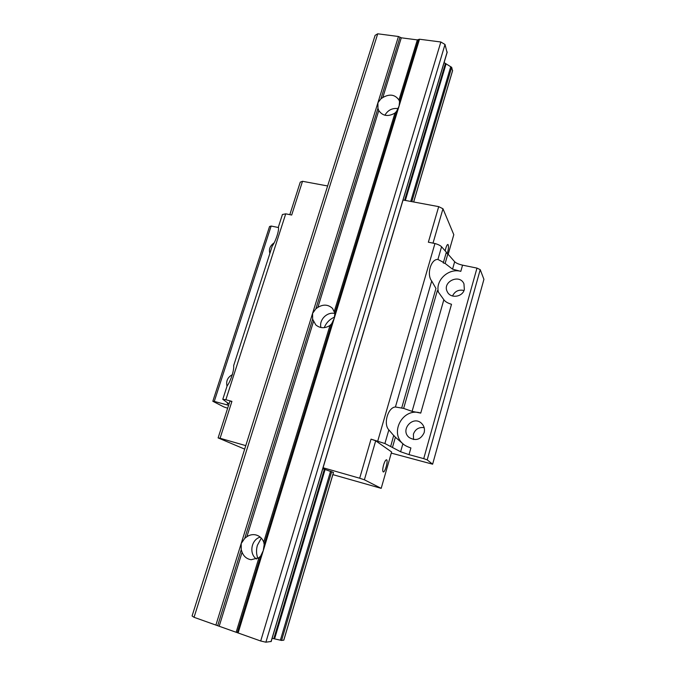 <?xml version="1.0" encoding="UTF-8"?>
<svg xmlns="http://www.w3.org/2000/svg" width="676" height="676" viewBox="0 0 676 676"><rect width="100%" height="100%" fill="white"/><g stroke="black" fill="none" stroke-linecap="round" stroke-linejoin="round"><path stroke-width="1.01" d="M271.084 641.465L265.888 642.2L260.699 641L238.121 632.973L263.268 550.636L260.691 556.01L258.942 557.725L251.159 559.728C246.833 559.018 243.816 556.525 242.084 552.241L241.239 549.689L241.197 543.521L244.746 538.358L246.892 536.719C249.554 534.919 252.401 534.285 255.427 534.826C259.339 535.722 262.111 538.138 263.725 542.093L264.189 544.577L263.268 550.636L334.223 318.371L331.713 323.669L329.989 325.452C324.843 328.629 320.103 328.443 315.776 324.894L312.642 319.199L312.591 313.343L398.46 36.496L377.723 33.8L375.112 35.346L192.077 615.98L194.046 617.306L377.723 33.8M238.121 632.973L215.897 625.08L312.591 313.343L315.844 308.847L317.864 307.394C323.255 304.099 328.139 304.42 332.499 308.366L334.899 313.241L334.223 318.371L399.094 106.022L396.643 111.244L394.961 113.078C388.083 116.965 382.684 116.12 378.78 110.543L377.96 108.337L377.909 102.76L380.901 98.848L382.802 97.547C389.604 93.66 394.987 94.479 398.958 100.006L399.558 101.687L399.094 106.022L419.5 39.225L417.337 39.901L401.29 37.814L398.46 36.496M260.218 537.116C251.21 539.533 248.726 553.864 256.483 559.035M261.299 538.138L257.412 545.245C256.094 549.732 256.246 554.109 257.86 558.393M334.916 313.52C327.218 311.442 318.835 319.849 320.939 327.53M334.561 317.103C329.685 319.224 326.246 322.739 324.243 327.666M265.888 642.2L445.011 44.472L440.845 41.997L419.5 39.225M260.699 641L440.845 41.997M215.897 625.08L194.046 617.306M452.523 70.786L451.678 67.338L444.098 62.614M283.768 640.121L281.579 640.442L272.115 638.33M447.039 52.466L445.011 44.472M398.096 108.582C392.274 107.89 387.872 110.104 384.897 115.241M447.208 253.618C448.636 248.861 448.881 245.81 447.951 244.459C447.284 244.442 446.557 245.726 445.78 248.303L445.18 250.88M383.571 465.029C382.565 468.933 382.464 471.231 383.267 471.933C385.041 472.752 388.463 460.06 386.537 459.79C385.624 459.849 384.636 461.598 383.571 465.029M229.029 403.91L222.784 399.322L225.86 399.727L285.728 213.836L291.694 215.027L302.51 181.295L327.632 185.968M323.077 467.75L359.683 478.228L371.048 439.147L384.906 443.532L392.452 447.478L395.384 437.237L402.888 443.769C404.4 445.264 407.07 446.659 410.907 447.951L409.014 454.627L423.725 458.641L476.977 268.102L480.222 269.639L483.923 279.323L432.632 464.201L391.286 453.114M390.652 446.532L393.719 435.395L395.384 437.237M412.098 411.371L403.64 408.405L437.347 290.646L443.845 299.738C445.188 301.657 447.74 303.161 451.509 304.276L420.751 413.104L412.098 411.371L443.845 299.738M403.64 408.405L395.426 406.994C387.973 407.315 383.115 424.004 388.844 429.868L393.778 435.614M401.713 407.924L435.961 288.475L431.71 280.996C426.379 274.524 430.958 258.815 437.921 259.449L441.572 246.757L446.354 252.224L443.448 262.364L437.921 259.449M438.462 292.328C435.065 280.447 448.492 267.848 460.812 271.355L452.548 269.149L445.129 263.454L447.858 253.948L454.661 261.73C456.139 263.158 458.776 264.299 462.561 265.153L476.977 268.102M392.452 447.478L400.615 451.754L409.014 454.627M420.751 413.104C403.09 406.876 388.7 433.071 403.69 444.385M424.148 432.657C424.993 429.133 424.19 426.091 421.731 423.531C413.23 414.726 399.55 430.004 409.191 437.541C415.782 441.267 420.768 439.637 424.148 432.657M464.353 289.497L463.956 283.844C459.655 273.324 441.783 281.951 447.343 291.829C450.486 298.792 462.578 297.17 464.353 289.497M452.506 296.003C454.889 291.179 458.725 289.336 464.006 290.494M413.543 439.527L413.408 434.136C415.334 429.133 418.917 426.97 424.165 427.654M227.651 408.211L223.857 406.927L212.83 401.274L269.547 226.528L271.144 226.046L278.318 227.508M212.83 401.274L214.275 401.409L271.144 226.046M214.275 401.409L228.589 405.296M232.502 374.614C227.685 377.14 225.86 380.994 227.026 386.165M273.746 243.123C269.994 245.887 268.702 249.317 269.868 253.424M283.802 640.18L333.496 472.499L322.798 468.662M403.057 200.003L438.699 206.636L428.356 242.202L434.938 243.512C438.149 244.433 440.363 245.515 441.572 246.757M377.774 440.972L434.938 243.512M446.202 252.756L447.858 253.948M445.129 263.454L443.177 262.88L443.448 262.364M423.725 458.641L427.198 459.874L480.222 269.639M427.198 459.874L432.632 464.201M222.793 399.296L227.102 385.928C230.55 381.577 234.369 369.721 233.651 365.648L272.208 246.174C275.808 241.163 279.416 229.967 278.394 227.009L282.424 214.512L285.728 213.836M225.86 399.727L231.919 401.375L229.908 401.198L218.111 437.904L220.08 438.268L231.919 401.375M220.08 438.268L245.777 445.628M359.683 478.228L364.389 479.791L381.196 488.351L391.607 451.965L375.695 440.794L371.048 439.147M289.818 214.647L300.254 182.148L302.51 181.295M438.699 206.636L442.974 208.766L453.799 234.673L448.18 254.311M433.012 243.132L442.974 208.766M244.67 449.118L218.111 437.904M364.389 479.791L375.695 440.794M381.196 488.351L332.871 474.628M264.189 544.577L331.713 323.669M244.746 538.358L312.642 319.199M246.892 536.719L313.478 321.573M263.725 542.093L329.989 325.452M334.899 313.241L396.643 111.244M315.844 308.847L377.96 108.337M317.864 307.394L378.78 110.543M334.358 311.188L394.961 113.078M399.558 101.687L418.486 39.774M398.958 100.006L417.337 39.901M382.802 97.547L401.29 37.814M380.901 98.848L399.947 37.357M217.748 625.511L241.239 549.689M237.327 632.466L260.691 556.01M236.228 631.984L258.942 557.725M219.278 625.959L242.084 552.241M283.743 640.206L333.454 472.473M413.636 201.972L452.607 70.507M281.579 640.442L331.688 471.62M411.819 201.634L451.678 67.338M280.388 640.197L330.572 471.248M410.721 201.431L450.74 66.696M274.591 638.854L325.114 469.448M405.346 200.426L446.05 63.924M273.788 638.719L324.379 469.186M404.611 200.29L445.45 63.4M271.034 641.625L447.191 51.951M395.426 406.994L431.71 280.996M452.548 269.149L454.661 261.73M400.615 451.754L402.888 443.769M460.812 271.355L462.561 265.153M227.077 404.907L227.702 402.947M384.906 443.532L388.844 429.868M413.687 201.98L452.607 70.65M271.152 641.575L447.199 52.221"/></g></svg>
